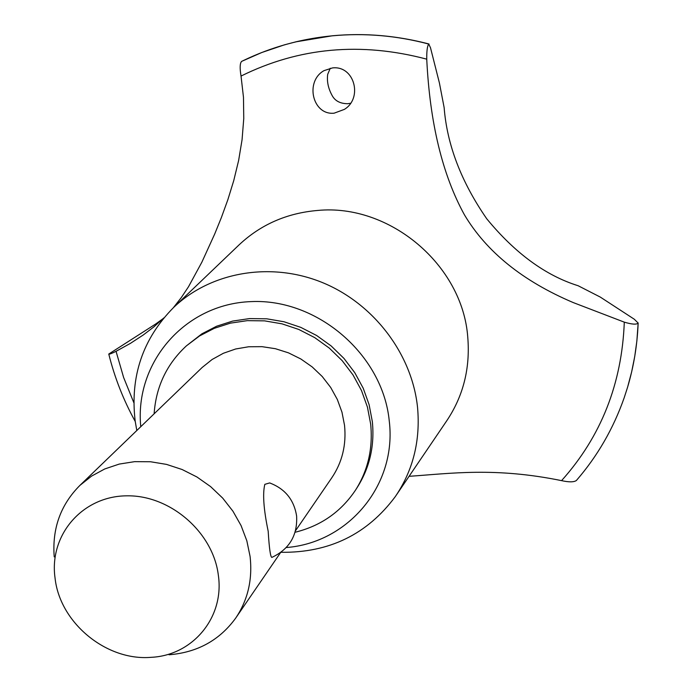 <?xml version="1.0" encoding="UTF-8"?>
<svg xmlns="http://www.w3.org/2000/svg" width="692" height="692" viewBox="0 0 692 692"><rect width="100%" height="100%" fill="white"/><g stroke="black" fill="none" stroke-linecap="round" stroke-linejoin="round"><path stroke-width="1.04" d="M295.095 532.26C320.846 525.911 341 511.846 355.558 490.057L357.271 487.376C369.675 467.766 374.701 445.864 372.348 421.688L369.121 404.699L363.213 388.221L354.762 372.659L343.993 358.447L331.165 345.948L316.633 335.499L300.76 327.359L283.988 321.754L266.731 318.804L249.466 318.588L232.616 321.088L216.622 326.217L201.882 333.829L186.407 345.853C166.737 364.078 155.977 386.733 154.126 413.816M355.558 490.057C368.006 470.378 373.04 448.407 370.678 424.144L367.435 407.095L361.501 390.548L353.015 374.934L342.194 360.67L329.323 348.128L314.73 337.627L298.806 329.461L281.964 323.83L264.655 320.872L247.321 320.647L230.41 323.147L214.364 328.293L199.573 335.931L186.407 345.853M280.995 552.294C329.176 552.908 367.305 534.319 395.366 496.519C413.124 470.266 420.52 440.588 417.553 407.476C412.077 353.915 373.507 303.217 321.815 282.319C270.096 261.429 210.584 272.12 173.614 307.473C142.716 338.743 129.906 376.63 135.191 421.134L136.808 430.519M286.28 547.536C348.223 542.874 397.147 484.971 389.25 420.892C382.84 354.823 317.542 298.416 251.109 301.608C184.574 303.883 134.404 362.963 140.77 426.696M396.499 494.841L446.34 421.385C463.207 396.464 470.344 368.412 467.766 337.238C462.628 265.001 389.57 203.37 317.524 210.463C286.886 213.101 260.763 224.537 239.172 244.778L173.614 307.473M426.739 59.157C426.661 50.974 427.327 45.94 428.729 44.046L430.485 47.687L439.411 82.979L444.134 107.571C447.049 144.827 461.253 181.901 486.744 218.784C515.056 253.211 545.521 275.528 578.131 285.735L600.284 297.076L634.304 319.237L638.145 323.06C636.614 324.73 631.995 324.427 624.296 322.152L573.27 302.586C522.797 281.142 486.528 251.888 464.444 214.84C442.422 174.816 429.853 122.916 426.739 59.157C360.895 41.736 298.996 47.376 241.032 76.068L243.48 97.321L243.757 118.609L242.062 139.741L238.636 160.432L233.74 180.629L227.841 199.754L221.336 217.66L214.702 234.008L201.865 262.182L188.509 286.739L181.339 297.525L173.372 307.698M409.067 476.321C450.483 473.501 494.806 466.988 561.567 480.637C568.945 482.263 573.876 482.229 576.367 480.516C597.412 456.244 613.363 428.633 624.21 397.684L627.488 387.546C633.725 366.708 637.271 345.213 638.145 323.06M561.567 480.637C601.011 436.626 621.918 383.8 624.296 322.152M163.84 317.913L153.494 327.178L143.305 334.954L130.407 343.37L116.048 351.32L123.617 377.477L133.859 402.761M428.78 44.02C396.689 35.517 364.52 32.775 332.281 35.794L295.865 41.84L284.317 44.876L261.827 52.497L242.261 61.104M428.729 44.046C396.637 35.552 364.468 32.809 332.221 35.828C300.856 38.908 271.359 47.091 243.722 60.386L241.577 61.432C239.899 63.309 239.717 68.188 241.032 76.068M330.248 68.257L327.697 74.355C326.754 81.31 328.207 88.308 332.048 95.358C334.919 100.876 340.153 103.662 347.739 103.714L350.472 103.264M332.445 67.928C354.425 65.282 363.084 98.117 344.365 109.388L334.141 113.177C312.55 115.486 304.644 81.5 323.968 70.662L332.445 67.928M54.218 556.887C52.038 528.567 60.611 504.736 79.935 485.377L202.185 367.452L212.133 359.477L223.386 353.266L235.669 348.984L248.662 346.761L262.026 346.666L275.416 348.707L288.469 352.842L300.838 358.975L312.196 366.933L322.23 376.509L330.681 387.442L337.315 399.448L341.978 412.198L344.538 425.364C346.476 444.852 342.211 462.36 331.728 477.887L295.545 530.712M269.646 482.929C285.026 488.725 294.013 499.754 296.608 516.016C297.621 535.34 289.386 549.137 271.887 557.397C270.486 557.25 269.249 548.54 268.185 531.257C263.626 509.295 262.51 493.664 264.828 484.348L269.646 482.929L270.503 483.215M79.935 485.377L91.56 476.113L104.786 468.942L119.275 464.072L134.663 461.651L150.553 461.754L166.512 464.393L182.117 469.513L196.943 476.987L210.602 486.606L222.712 498.128L232.962 511.241L241.067 525.574L246.819 540.755L250.072 556.368C252.684 579.455 247.883 600.042 235.669 618.138C219.58 640.247 197.376 652.469 169.047 654.779M218.335 575.164C213.11 532.243 170.171 495.014 126.8 495.827C83.36 496.052 50.404 533.307 54.703 575.225L55.265 579.809C61.034 623.864 106.957 661.068 151.012 657.331C192.618 655.523 224.623 617.506 218.335 575.164M116.048 351.32C111.55 353.569 109.12 354.468 108.765 354.045L155.657 324.012L163.104 318.623M627.67 386.923L631.649 371.881L634.72 356.553L636.865 341L638.162 322.991M280.528 552.631L235.669 618.138M153.494 327.178L154.861 326.044M295.865 41.84C339.668 31.529 384.043 32.247 429.014 44.003M108.765 354.045C114.638 377.633 123.461 400.114 135.234 421.48M638.171 322.956L637.583 333.146"/></g></svg>

